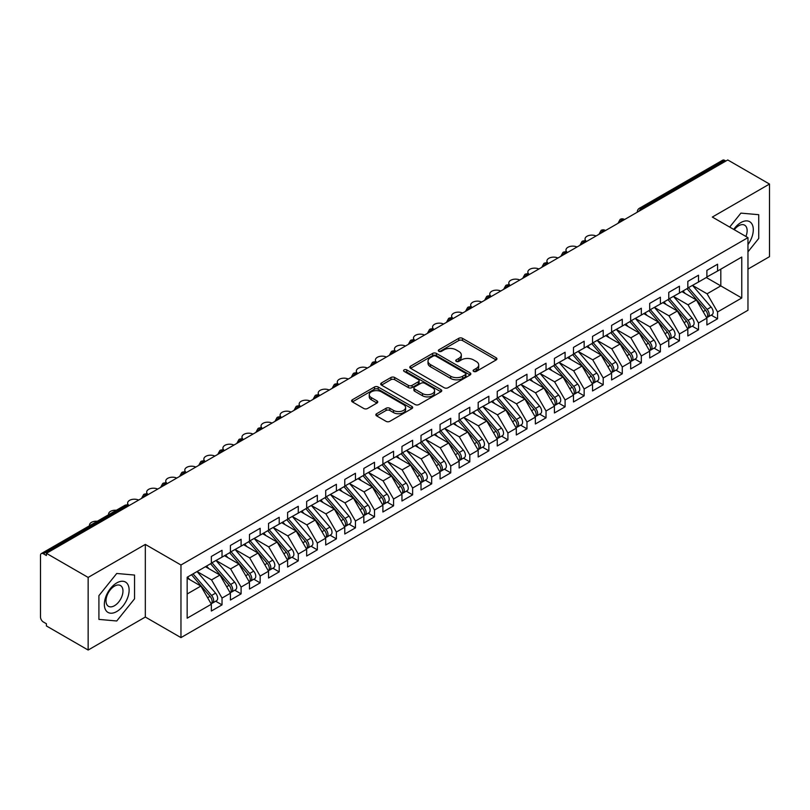 <?xml version="1.0" encoding="UTF-8"?>
<svg xmlns="http://www.w3.org/2000/svg" width="810" height="810" viewBox="0 0 810 810"><rect width="100%" height="100%" fill="white"/><g stroke="black" fill="none" stroke-linecap="round" stroke-linejoin="round"><path stroke-width="1.21" d="M473.668 371.415A1.853 1.073 0 0 0 476.28 371.415L496.166 359.944A2.643 1.529 0 0 0 496.935 358.86A2.643 1.529 0 0 0 496.166 357.777L462.49 338.337A2.643 1.529 0 0 0 458.743 338.337L438.868 349.819A1.853 1.073 0 0 0 438.332 350.568A1.853 1.073 0 0 0 438.868 351.327A1.853 1.073 0 0 0 441.49 351.327L444.062 349.839A8.464 4.89 0 0 1 456.03 349.839L458.835 351.459A8.464 4.89 0 0 1 461.315 354.922A8.464 4.89 0 0 1 458.835 358.374L456.263 359.863A1.853 1.073 0 0 0 455.726 360.612A1.853 1.073 0 0 0 456.263 361.371A1.853 1.073 0 0 0 458.885 361.371L461.457 359.883A8.464 4.89 0 0 1 473.435 359.883L476.24 361.503A8.464 4.89 0 0 1 478.72 364.966A8.464 4.89 0 0 1 476.24 368.418L473.668 369.907A1.853 1.073 0 0 0 473.121 370.656A1.853 1.073 0 0 0 473.668 371.415L473.668 369.907M376.62 413.728A2.643 1.529 0 0 0 375.85 414.811A2.643 1.529 0 0 0 376.62 415.884L386.066 421.342A2.643 1.529 0 0 0 389.812 421.342L411.885 408.594A2.643 1.529 0 0 0 412.654 407.521A2.643 1.529 0 0 0 411.885 406.438L378.209 386.998A2.643 1.529 0 0 0 374.473 386.998L352.391 399.745A2.643 1.529 0 0 0 351.621 400.818A2.643 1.529 0 0 0 352.391 401.902L363.801 408.493A2.643 1.529 0 0 0 367.548 408.493L376.994 403.036A2.643 1.529 0 0 0 377.774 401.952A2.643 1.529 0 0 0 376.994 400.879L371.334 397.609A7.077 4.09 0 0 1 369.259 394.723A7.077 4.09 0 0 1 373.633 390.947A7.077 4.09 0 0 1 381.348 391.827L403.512 404.625A7.077 4.09 0 0 1 405.587 407.521A7.077 4.09 0 0 1 401.213 411.288A7.077 4.09 0 0 1 393.508 410.407L389.812 408.27A2.643 1.529 0 0 0 386.066 408.27L376.62 413.728L376.62 415.884M747.964 269.102L769.5 256.669L769.5 184.052L727.765 159.955L46.413 553.331L46.413 555.528L43.355 553.767A4.04 2.339 -120 0 0 41.34 553.564A4.04 2.339 -120 0 0 40.5 555.417L40.5 617.038A4.04 2.339 -120 0 0 43.355 621.989L46.413 623.751L46.413 625.948L88.148 650.045L145.324 617.038L180.964 637.612L180.964 564.995L145.324 544.411L88.148 577.429L46.413 553.331M769.5 184.052L712.324 217.06L747.964 237.634L180.964 564.995M444.244 387.747A2.643 1.529 0 0 0 447.991 387.747L470.063 375.01A2.643 1.529 0 0 0 470.843 373.926A2.643 1.529 0 0 0 470.063 372.843L436.387 353.403A2.643 1.529 0 0 0 432.651 353.403L410.579 366.15A2.643 1.529 0 0 0 409.799 367.234A2.643 1.529 0 0 0 410.579 368.307L444.244 387.747M404.858 371.82A1.853 1.073 0 0 1 406.742 372.074L406.742 369.876L440.974 389.64A2.643 1.529 0 0 1 441.754 390.724A2.643 1.529 0 0 1 440.974 391.797L418.902 404.544A2.643 1.529 0 0 1 415.155 404.544L381.48 385.104L381.48 382.948A2.643 1.529 0 0 0 380.71 384.021A2.643 1.529 0 0 0 381.48 385.104M381.48 382.948L390.936 377.49A2.643 1.529 0 0 1 394.673 377.49L408.331 385.378A2.643 1.529 0 0 0 412.067 385.378L418.335 381.753A2.643 1.529 0 0 0 419.114 380.68A2.643 1.529 0 0 0 418.335 379.596L404.119 371.385A1.853 1.073 0 0 1 403.582 370.636A1.853 1.073 0 0 1 404.716 369.643A1.853 1.073 0 0 1 406.742 369.876M180.964 637.612L747.964 310.26L747.964 237.634M706.32 277.526L741.768 297.989L741.768 257.053L717.569 271.036L717.569 264.212L706.887 270.368L706.887 277.192L698.503 282.032L698.503 275.218L687.832 281.374L687.832 288.198L679.448 293.038L679.448 286.214L668.776 292.38L668.776 299.204L660.393 304.044L660.393 297.219L649.711 303.385L649.711 310.2L641.328 315.05L641.328 308.225L630.656 314.381L630.656 321.205L622.272 326.045L622.272 319.231L611.601 325.387L611.601 332.211L603.207 337.051L603.207 330.227L592.535 336.393L592.535 343.217L584.152 348.057L584.152 341.233L573.48 347.399L573.48 354.223L565.096 359.063L565.096 352.239L554.425 358.405L554.425 365.219L546.031 370.059L546.031 363.244L535.359 369.4L535.359 376.225L526.976 381.065L526.976 374.24L516.304 380.406L516.304 387.231L507.921 392.07L507.921 385.246L497.249 391.412L497.249 398.236L488.855 403.076L488.855 396.252L478.183 402.418L478.183 409.232L469.8 414.082L469.8 407.258L459.128 413.414L459.128 420.238L450.745 425.078L450.745 418.264L440.073 424.42L440.073 431.244L431.679 436.084L431.679 429.259L421.008 435.426L421.008 442.25L412.624 447.09L412.624 440.265L401.952 446.431L401.952 453.246L393.569 458.095L393.569 451.271L382.887 457.427L382.887 464.251L374.503 469.091L374.503 462.277L363.832 468.433L363.832 475.257L355.448 480.097L355.448 473.273L344.776 479.439L344.776 486.263L336.393 491.103L336.393 484.279L325.711 490.445L325.711 497.269L317.328 502.109L317.328 495.285L306.656 501.441L306.656 508.265L298.272 513.105L298.272 506.291L287.601 512.447L287.601 519.271L279.207 524.111L279.207 517.286L268.535 523.452L268.535 530.277L260.152 535.116L260.152 528.292L249.48 534.458L249.48 541.283L241.096 546.122L241.096 539.298L230.425 545.464L230.425 552.278L222.031 557.128L222.031 550.304L211.359 556.46L211.359 563.284L187.161 577.257L187.161 618.192L211.359 604.219L200.88 586.065L187.161 578.137M741.768 297.989L717.569 311.961L707.079 293.807L692.601 285.444M711.231 315.13L717.569 318.786L717.569 311.961M717.569 318.786L706.887 324.952L706.887 318.127L698.503 322.967L688.024 304.813L673.535 296.45L692.044 318.057L688.034 320.375A5.386 3.108 60 0 1 690.12 325.498A5.386 3.108 60 0 1 689.006 327.959A5.386 3.108 60 0 1 688.135 328.212M692.175 326.136L698.503 329.791L698.503 322.967M698.503 329.791L687.832 335.958L687.832 329.133L679.448 333.973L668.969 315.819L654.48 307.456L672.978 329.062L668.979 331.371A5.386 3.108 60 0 1 671.065 336.494A5.386 3.108 60 0 1 669.941 338.965A5.386 3.108 60 0 1 669.07 339.218M673.11 337.142L679.448 340.797L679.448 333.973M679.448 340.797L668.776 346.953L668.776 340.139L660.393 344.979L649.904 326.825L635.425 318.462M654.055 348.138L660.393 351.803L660.393 344.979M660.393 351.803L649.711 357.959L649.711 351.135L641.328 355.975L630.848 337.821L616.359 329.457L634.868 351.074L630.858 353.383A5.386 3.108 60 0 1 632.944 358.506A5.386 3.108 60 0 1 631.83 360.976A5.386 3.108 60 0 1 630.96 361.219M634.999 359.144L641.328 362.799L641.328 355.975M641.328 362.799L630.656 368.965L630.656 362.141L622.272 366.981L611.793 348.826L597.304 340.463M615.934 370.15L622.272 373.805L622.272 366.981M622.272 373.805L611.601 379.971L611.601 373.147L603.207 377.986L592.728 359.832L578.249 351.469L596.747 373.076L592.748 375.384A5.386 3.108 60 0 1 594.823 380.518A5.386 3.108 60 0 1 593.71 382.978A5.386 3.108 60 0 1 592.839 383.231M596.879 381.156L603.207 384.811L603.207 377.986M603.207 384.811L592.535 390.967L592.535 384.153L584.152 388.992L573.672 370.838L559.183 362.475M577.813 392.151L584.152 395.817L584.152 388.992M584.152 395.817L573.48 401.973L573.48 395.148L565.096 399.998L554.607 381.834L540.128 373.471M558.758 403.157L565.096 406.812L565.096 399.998M565.096 406.812L554.425 412.978L554.425 406.154L546.031 410.994L535.552 392.84L521.073 384.477M539.703 414.163L546.031 417.818L546.031 410.994M546.031 417.818L535.359 423.984L535.359 417.16L526.976 422L516.496 403.846L502.008 395.483L520.516 417.089L516.507 419.408A5.386 3.108 60 0 1 518.592 424.531A5.386 3.108 60 0 1 517.479 426.992A5.386 3.108 60 0 1 516.598 427.245M520.638 425.169L526.976 428.824L526.976 422M526.976 428.824L516.304 434.98L516.304 428.166L507.921 433.006L497.431 414.852L482.952 406.488M501.582 436.165L507.921 439.83L507.921 433.006M507.921 439.83L497.249 445.986L497.249 439.162L488.855 444.012L478.376 425.847L463.887 417.484L482.395 439.101L478.396 441.409A5.386 3.108 60 0 1 480.472 446.533A5.386 3.108 60 0 1 479.358 449.003A5.386 3.108 60 0 1 478.487 449.246M482.527 447.171L488.855 450.826L488.855 444.012M488.855 450.826L478.183 456.992L478.183 450.168L469.8 455.007L459.321 436.853L444.832 428.49M463.462 458.176L469.8 461.832L469.8 455.007M469.8 461.832L459.128 467.998L459.128 461.173L450.745 466.013L440.255 447.859L425.776 439.496M444.406 469.182L450.745 472.837L450.745 466.013M450.745 472.837L440.073 479.004L440.073 472.179L431.679 477.019L421.2 458.865L406.711 450.502M425.351 480.188L431.679 483.843L431.679 477.019M431.679 483.843L421.008 489.999L421.008 483.185L412.624 488.025L402.145 469.871L387.656 461.508L406.154 483.114L402.155 485.423A5.386 3.108 60 0 1 404.241 490.546A5.386 3.108 60 0 1 403.117 493.017A5.386 3.108 60 0 1 402.246 493.27M406.286 491.184L412.624 494.839L412.624 488.025M412.624 494.839L401.952 501.005L401.952 494.181L393.569 499.021L383.079 480.867L368.601 472.503M387.231 502.19L393.569 505.845L393.569 499.021M393.569 505.845L382.887 512.011L382.887 505.187L374.503 510.027L364.024 491.873L349.535 483.509L368.044 505.116L364.034 507.435A5.386 3.108 60 0 1 366.12 512.558A5.386 3.108 60 0 1 365.006 515.018A5.386 3.108 60 0 1 364.135 515.271M368.175 513.196L374.503 516.851L374.503 510.027M374.503 516.851L363.832 523.017L363.832 516.193L355.448 521.033L344.969 502.878L330.48 494.515L348.978 516.122L344.979 518.43A5.386 3.108 60 0 1 347.065 523.554A5.386 3.108 60 0 1 345.941 526.024A5.386 3.108 60 0 1 345.07 526.277M349.11 524.202L355.448 527.857L355.448 521.033M355.448 527.857L344.776 534.013L344.776 527.199L336.393 532.038L325.904 513.884L311.425 505.521M330.055 535.197L336.393 538.863L336.393 532.038M336.393 538.863L325.711 545.019L325.711 538.194L317.328 543.044L306.848 524.88L292.359 516.517L310.868 538.134L306.858 540.442A5.386 3.108 60 0 1 308.944 545.565A5.386 3.108 60 0 1 307.83 548.036A5.386 3.108 60 0 1 306.96 548.279M311 546.203L317.328 549.858L317.328 543.044M317.328 549.858L306.656 556.024L306.656 549.2L298.272 554.04L287.793 535.886L273.304 527.523M291.934 557.209L298.272 560.864L298.272 554.04M298.272 560.864L287.601 567.03L287.601 560.206L279.207 565.046L268.728 546.892L254.249 538.529L272.747 560.135L268.748 562.454A5.386 3.108 60 0 1 270.824 567.577A5.386 3.108 60 0 1 269.71 570.038A5.386 3.108 60 0 1 268.839 570.291M272.879 568.215L279.207 571.87L279.207 565.046M279.207 571.87L268.535 578.026L268.535 571.212L260.152 576.052L249.672 557.898L235.183 549.534M253.814 579.211L260.152 582.876L260.152 576.052M260.152 582.876L249.48 589.032L249.48 582.208L241.096 587.058L230.607 568.893L216.128 560.53M234.758 590.217L241.096 593.872L241.096 587.058M241.096 593.872L230.425 600.038L230.425 593.214L222.031 598.053L211.552 579.899L197.063 571.536M215.703 601.222L222.031 604.878L222.031 598.053M222.031 604.878L211.359 611.044L211.359 604.219M211.359 563.061L222.031 557.128M187.161 593.983L200.88 586.065M230.425 552.066L241.096 546.122M211.552 579.899L219.935 575.059L205.456 566.696M230.425 593.214L219.935 575.059M249.48 541.06L260.152 535.116M230.607 568.893L239.001 564.054L224.512 555.69M249.48 582.208L239.001 564.054M268.535 530.054L279.207 524.111M249.672 557.898L258.056 553.048L243.567 544.684M268.535 571.212L258.056 553.048M287.601 519.048L298.272 513.105M268.728 546.892L277.111 542.052L262.632 533.689M287.601 560.206L277.111 542.052M306.656 508.052L317.328 502.109M287.793 535.886L296.176 531.046L281.688 522.683M306.656 549.2L296.176 531.046M325.711 497.046L336.393 491.103M306.848 524.88L315.232 520.04L300.743 511.677M325.711 538.194L315.232 520.04M344.776 486.041L355.448 480.097M325.904 513.884L334.287 509.034L319.808 500.671M344.776 527.199L334.287 509.034M363.832 475.035L374.503 469.091M344.969 502.878L353.352 498.039L338.863 489.675M363.832 516.193L353.352 498.039M382.887 464.029L393.569 458.095M364.024 491.873L372.408 487.033L357.929 478.669M382.887 505.187L372.408 487.033M401.952 453.033L412.624 447.09M383.079 480.867L391.473 476.027L376.984 467.664M401.952 494.181L391.473 476.027M421.008 442.027L431.679 436.084M402.145 469.871L410.528 465.021L396.039 456.658M421.008 483.185L410.528 465.021M440.073 431.021L450.745 425.078M421.2 458.865L429.583 454.025L415.105 445.662M440.073 472.179L429.583 454.025M459.128 420.015L469.8 414.082M440.255 447.859L448.649 443.019L434.16 434.656M459.128 461.173L448.649 443.019M478.183 409.02L488.855 403.076M459.321 436.853L467.704 432.013L453.215 423.65M478.183 450.168L467.704 432.013M497.249 398.014L507.921 392.07M478.376 425.847L486.759 421.008L472.281 412.644M497.249 439.162L486.759 421.008M516.304 387.008L526.976 381.065M497.431 414.852L505.825 410.002L491.336 401.649M516.304 428.166L505.825 410.002M535.359 376.002L546.031 370.059M516.496 403.846L524.88 399.006L510.391 390.643M535.359 417.16L524.88 399.006M554.425 365.006L565.096 359.063M535.552 392.84L543.935 388L529.456 379.637M554.425 406.154L543.935 388M573.48 354L584.152 348.057M554.607 381.834L563.001 376.994L548.512 368.631M573.48 395.148L563.001 376.994M592.535 342.994L603.207 337.051M573.672 370.838L582.056 365.988L567.567 357.625M592.535 384.153L582.056 365.988M611.601 331.989L622.272 326.045M592.728 359.832L601.111 354.993L586.632 346.629M611.601 373.147L601.111 354.993M630.656 320.993L641.328 315.05M611.793 348.826L620.176 343.987L605.688 335.623M630.656 362.141L620.176 343.987M649.711 309.987L660.393 304.044M630.848 337.821L639.232 332.981L624.743 324.618M649.711 351.135L639.232 332.981M668.776 298.981L679.448 293.038M649.904 326.825L658.287 321.975L643.808 313.612M668.776 340.139L658.287 321.975M687.832 287.975L698.503 282.032M668.969 315.819L677.352 310.979L662.863 302.616M687.832 329.133L677.352 310.979M725.851 161.048L724.707 160.39L641.378 208.504L642.522 209.162M639.09 211.147A4.04 2.339 120 0 1 641.378 208.504A4.04 2.339 60 0 0 639.353 208.302L722.692 160.188A4.04 2.339 60 0 1 724.707 160.39M706.887 276.969L717.569 271.036M707.079 293.807L720.809 285.889L720.809 269.163L741.768 257.053M688.024 304.813L696.408 299.973L681.929 291.61M706.887 318.127L696.408 299.973M88.148 577.429L88.148 650.045M740.907 213.111L729.678 227.083L740.907 213.111L758.727 214.701L740.907 213.111M758.727 238.454L758.727 214.701L758.727 238.454L747.964 251.849L758.727 238.454M145.324 617.038L145.324 544.411M134.551 598.823L134.551 575.059L116.731 573.47L98.911 595.644L98.911 619.397L116.731 620.986L134.551 598.823L116.731 620.986L98.911 619.397L98.911 595.644L116.731 573.47L134.551 575.059L134.551 598.823M623.366 220.219L622.222 219.561A4.04 2.339 -120 0 0 620.197 219.358A4.04 2.339 -120 0 0 620.156 219.388L618.273 222.811A4.04 2.339 0 0 0 618.313 223.135M604.311 231.225L603.167 230.566A4.04 2.339 -120 0 0 601.141 230.364A4.04 2.339 -120 0 0 601.091 230.394L599.218 233.806A4.04 2.339 0 0 0 599.258 234.141M585.245 242.231L584.101 241.572A4.04 2.339 -120 0 0 582.086 241.37A4.04 2.339 -120 0 0 582.036 241.4L580.152 244.812A4.04 2.339 0 0 0 580.193 245.147M566.19 253.236L565.046 252.578A4.04 2.339 -120 0 0 563.021 252.376A4.04 2.339 -120 0 0 562.98 252.406L561.097 255.818A4.04 2.339 0 0 0 561.138 256.152M547.135 264.232L545.991 263.574A4.04 2.339 -120 0 0 543.966 263.382A4.04 2.339 -120 0 0 543.915 263.402L542.042 266.824A4.04 2.339 0 0 0 542.082 267.158M528.069 275.238L526.925 274.58A4.04 2.339 -120 0 0 524.91 274.377A4.04 2.339 -120 0 0 524.86 274.408L522.976 277.83A4.04 2.339 0 0 0 523.017 278.154M509.014 286.244L507.87 285.586A4.04 2.339 -120 0 0 505.845 285.383A4.04 2.339 -120 0 0 505.804 285.414L503.921 288.826A4.04 2.339 0 0 0 503.962 289.16M489.959 297.25L488.815 296.592A4.04 2.339 -120 0 0 486.79 296.389A4.04 2.339 -120 0 0 486.739 296.419L484.866 299.832A4.04 2.339 0 0 0 484.906 300.166M470.893 308.256L469.749 307.587A4.04 2.339 -120 0 0 467.734 307.395A4.04 2.339 -120 0 0 467.684 307.415L465.801 310.837A4.04 2.339 0 0 0 465.841 311.172M451.838 319.251L450.694 318.593A4.04 2.339 -120 0 0 448.669 318.391A4.04 2.339 -120 0 0 448.629 318.421L446.745 321.843A4.04 2.339 0 0 0 446.786 322.167L446.745 321.843M432.783 330.257L431.639 329.599A4.04 2.339 -120 0 0 429.614 329.397A4.04 2.339 -120 0 0 429.563 329.427L427.69 332.839A4.04 2.339 0 0 0 427.731 333.173M413.718 341.263L412.574 340.605A4.04 2.339 -120 0 0 410.559 340.402A4.04 2.339 -120 0 0 410.508 340.433L408.625 343.845A4.04 2.339 0 0 0 408.665 344.179L408.625 343.845M394.662 352.269L393.518 351.601A4.04 2.339 -120 0 0 391.493 351.408A4.04 2.339 -120 0 0 391.453 351.429L389.569 354.851A4.04 2.339 0 0 0 389.61 355.185M375.597 363.265L374.463 362.607A4.04 2.339 -120 0 0 372.438 362.404A4.04 2.339 -120 0 0 372.387 362.434L370.504 365.857A4.04 2.339 0 0 0 370.555 366.181M356.542 374.271L355.398 373.613A4.04 2.339 -120 0 0 353.383 373.41A4.04 2.339 -120 0 0 353.332 373.44L351.449 376.852A4.04 2.339 0 0 0 351.489 377.187M337.486 385.276L336.342 384.618A4.04 2.339 -120 0 0 334.317 384.416A4.04 2.339 -120 0 0 334.277 384.446L332.394 387.858A4.04 2.339 0 0 0 332.434 388.192M318.421 396.282L317.277 395.614A4.04 2.339 -120 0 0 315.262 395.422A4.04 2.339 -120 0 0 315.212 395.452L313.328 398.864A4.04 2.339 0 0 0 313.369 399.198M299.366 407.278L298.222 406.62A4.04 2.339 -120 0 0 296.197 406.417A4.04 2.339 -120 0 0 296.156 406.448L294.273 409.87A4.04 2.339 0 0 0 294.313 410.204M280.311 418.284L279.167 417.626A4.04 2.339 -120 0 0 277.142 417.423A4.04 2.339 -120 0 0 277.091 417.454L275.218 420.876A4.04 2.339 0 0 0 275.258 421.2M261.245 429.29L260.101 428.632A4.04 2.339 -120 0 0 258.086 428.429A4.04 2.339 -120 0 0 258.036 428.46L256.152 431.872A4.04 2.339 0 0 0 256.193 432.206M242.19 440.296L241.046 439.638A4.04 2.339 -120 0 0 239.021 439.435A4.04 2.339 -120 0 0 238.98 439.466L237.097 442.878A4.04 2.339 0 0 0 237.138 443.212M223.135 451.302L221.991 450.633A4.04 2.339 -120 0 0 219.966 450.441A4.04 2.339 -120 0 0 219.915 450.461L218.042 453.883A4.04 2.339 0 0 0 218.082 454.218M204.069 462.297L202.925 461.639A4.04 2.339 -120 0 0 200.91 461.437A4.04 2.339 -120 0 0 200.86 461.467L198.977 464.889A4.04 2.339 0 0 0 199.017 465.213M185.014 473.303L183.87 472.645A4.04 2.339 -120 0 0 181.845 472.443A4.04 2.339 -120 0 0 181.804 472.473L179.921 475.885A4.04 2.339 0 0 0 179.962 476.219M165.959 484.309L164.815 483.651A4.04 2.339 -120 0 0 162.79 483.449A4.04 2.339 -120 0 0 162.739 483.479L160.866 486.891A4.04 2.339 0 0 0 160.906 487.225M146.894 495.315L145.749 494.647A4.04 2.339 -120 0 0 143.734 494.454A4.04 2.339 -120 0 0 143.684 494.475L141.801 497.897A4.04 2.339 0 0 0 141.841 498.231M474.407 371.679L476.24 370.615A8.464 4.89 0 0 0 478.72 367.163L478.72 364.966M461.315 354.922L461.315 357.119A8.464 4.89 0 0 1 458.835 360.572L457.012 361.635M496.125 359.964L462.49 340.544A2.643 1.529 0 0 0 458.743 340.544L439.607 351.591M470.063 372.843L470.063 375.01L436.387 355.61A2.643 1.529 0 0 0 432.651 355.61L410.609 368.327M465.385 374.686A1.853 1.073 0 0 0 465.932 373.926A1.853 1.073 0 0 0 465.385 373.167L435.831 356.106A1.853 1.073 0 0 0 433.208 356.106L430.495 357.676A8.464 4.89 0 0 0 428.014 361.128A8.464 4.89 0 0 0 430.495 364.581L450.704 376.245A8.464 4.89 0 0 0 462.672 376.245L465.385 374.686L465.385 376.883A1.853 1.073 0 0 0 465.932 376.123L465.932 373.926M428.014 361.128L428.014 363.325A8.464 4.89 0 0 0 430.495 366.788L430.495 364.581M465.385 376.883L462.672 378.452A8.464 4.89 0 0 1 450.704 378.452L430.495 366.788M381.52 385.125L390.936 379.688L390.936 377.49M419.114 380.68L419.114 382.877A2.643 1.529 0 0 1 418.335 383.96L412.067 387.575A2.643 1.529 0 0 1 408.331 387.575L394.673 379.688A2.643 1.529 0 0 0 390.936 379.688M406.742 372.074L440.944 391.817M422.496 393.559A7.077 4.09 0 0 0 430.211 394.44A7.077 4.09 0 0 0 434.585 390.663A7.077 4.09 0 0 0 432.51 387.777L424.703 383.272A2.643 1.529 0 0 0 420.957 383.272L414.69 386.886A2.643 1.529 0 0 0 413.91 387.97A2.643 1.529 0 0 0 414.69 389.043L422.496 393.559L422.496 395.756A7.077 4.09 0 0 0 430.211 396.647A7.077 4.09 0 0 0 434.585 392.87L434.585 390.663M413.91 387.97L413.91 390.167A2.643 1.529 0 0 0 414.69 391.25L414.69 389.043M422.496 395.756L414.69 391.25M405.587 407.521L405.587 409.718A7.077 4.09 0 0 1 401.213 413.495A7.077 4.09 0 0 1 393.508 412.604L389.812 410.478A2.643 1.529 0 0 0 386.066 410.478L376.66 415.905M369.259 394.723L369.259 396.92A7.077 4.09 0 0 0 371.334 399.806L371.334 397.609M376.964 403.056L371.334 399.806M411.844 408.615L378.209 389.195A2.643 1.529 0 0 0 374.473 389.195L352.431 401.922M688.571 287.773L707.1 309.369A5.386 3.108 60 0 1 709.175 314.493A5.386 3.108 60 0 1 708.062 316.963L712.061 314.644A5.386 3.108 -120 0 0 713.185 312.184A5.386 3.108 -120 0 0 711.099 307.061L692.57 285.464M708.062 316.963A5.386 3.108 60 0 1 707.191 317.206M687.042 288.654L705.571 310.25A5.386 3.108 60 0 1 707.656 315.373A5.386 3.108 60 0 1 706.674 317.753M596.038 236.004A6.743 3.888 0 0 0 588.89 235.497A6.743 3.888 0 0 0 585.043 239.011A6.743 3.888 0 0 0 586.562 241.471M685.24 293.524L683.043 290.962M689.006 327.959L693.006 325.65A5.386 3.108 -120 0 0 694.119 323.18A5.386 3.108 -120 0 0 692.044 318.057M667.987 299.659L686.515 321.256A5.386 3.108 60 0 1 688.591 326.379A5.386 3.108 60 0 1 687.619 328.759M576.983 246.999A6.743 3.888 0 0 0 569.835 246.503A6.743 3.888 0 0 0 565.977 250.017A6.743 3.888 0 0 0 567.496 252.477M666.184 304.53L663.987 301.968M669.516 298.779L688.034 320.375M669.941 338.965L673.95 336.656A5.386 3.108 -120 0 0 675.064 334.186A5.386 3.108 -120 0 0 672.978 329.062M648.931 310.655L667.46 332.252A5.386 3.108 60 0 1 669.536 337.375A5.386 3.108 60 0 1 668.554 339.755M557.918 258.005A6.743 3.888 0 0 0 550.77 257.509A6.743 3.888 0 0 0 546.922 261.022A6.743 3.888 0 0 0 548.441 263.483M647.119 315.525L644.922 312.974M650.45 309.774L668.979 331.371M631.395 320.78L649.924 342.377A5.386 3.108 60 0 1 651.999 347.5A5.386 3.108 60 0 1 650.886 349.971L654.885 347.662A5.386 3.108 -120 0 0 656.009 345.192A5.386 3.108 -120 0 0 653.923 340.068L635.394 318.472M650.886 349.971A5.386 3.108 60 0 1 650.015 350.224M629.866 321.661L648.395 343.258A5.386 3.108 60 0 1 650.481 348.381A5.386 3.108 60 0 1 649.499 350.76M538.863 269.011A6.743 3.888 0 0 0 531.714 268.505A6.743 3.888 0 0 0 527.857 272.018A6.743 3.888 0 0 0 529.386 274.489M628.064 326.531L625.867 323.97M631.83 360.976L635.83 358.658A5.386 3.108 -120 0 0 636.943 356.197A5.386 3.108 -120 0 0 634.868 351.074M610.811 332.667L629.34 354.264A5.386 3.108 60 0 1 631.415 359.387A5.386 3.108 60 0 1 630.443 361.766M519.807 280.017A6.743 3.888 0 0 0 512.649 279.511A6.743 3.888 0 0 0 508.801 283.024A6.743 3.888 0 0 0 510.32 285.484M609.009 337.537L606.812 334.975M612.34 331.786L630.858 353.383M747.964 244.559A17.516 10.115 120 0 0 752.733 225.777A17.516 10.115 120 0 0 740.907 222.558A17.516 10.115 120 0 0 733.698 229.402M745.909 236.449A11.998 6.925 120 0 0 744.653 225.18A11.998 6.925 120 0 0 738.659 225.767A11.998 6.925 120 0 0 734.265 229.726M116.731 611.54A17.516 10.115 120 0 0 129.124 590.075A17.516 10.115 120 0 0 116.731 582.927A17.516 10.115 120 0 0 104.348 604.381A17.516 10.115 120 0 0 116.731 611.54M114.483 605.718A11.998 6.925 120 0 0 122.32 595.158A11.998 6.925 120 0 0 120.477 585.539A11.998 6.925 120 0 0 114.483 586.136A11.998 6.925 120 0 0 106.647 596.707A11.998 6.925 120 0 0 108.479 606.315A11.998 6.925 120 0 0 114.483 605.718M593.274 342.792L611.803 364.389A5.386 3.108 60 0 1 613.889 369.512A5.386 3.108 60 0 1 612.765 371.972L616.774 369.664A5.386 3.108 -120 0 0 617.888 367.203A5.386 3.108 -120 0 0 615.803 362.08L597.284 340.473M612.765 371.972A5.386 3.108 60 0 1 611.894 372.225M591.756 343.673L610.274 365.269A5.386 3.108 60 0 1 612.36 370.393A5.386 3.108 60 0 1 611.378 372.772M500.742 291.013A6.743 3.888 0 0 0 493.594 290.517A6.743 3.888 0 0 0 489.746 294.03A6.743 3.888 0 0 0 491.265 296.49M589.943 348.543L587.746 345.981M593.71 382.978L597.709 380.67A5.386 3.108 -120 0 0 598.833 378.199A5.386 3.108 -120 0 0 596.747 373.076M572.69 354.669L591.219 376.265A5.386 3.108 60 0 1 593.305 381.388A5.386 3.108 60 0 1 592.323 383.778M481.687 302.019A6.743 3.888 0 0 0 474.538 301.522A6.743 3.888 0 0 0 470.681 305.036A6.743 3.888 0 0 0 472.21 307.496M570.888 359.549L568.691 356.987M574.219 353.788L592.748 375.384M555.164 364.794L573.683 386.39A5.386 3.108 60 0 1 575.768 391.513A5.386 3.108 60 0 1 574.654 393.984L578.654 391.675A5.386 3.108 -120 0 0 579.768 389.205A5.386 3.108 -120 0 0 577.692 384.082L559.163 362.485M574.654 393.984A5.386 3.108 60 0 1 573.774 394.237M553.635 365.675L572.164 387.271A5.386 3.108 60 0 1 574.239 392.394A5.386 3.108 60 0 1 573.267 394.774M462.632 313.024A6.743 3.888 0 0 0 455.473 312.518A6.743 3.888 0 0 0 451.626 316.042A6.743 3.888 0 0 0 453.144 318.502M551.833 370.545L549.636 367.983M536.098 375.8L554.627 397.396A5.386 3.108 60 0 1 556.713 402.519A5.386 3.108 60 0 1 555.589 404.99L559.599 402.681A5.386 3.108 -120 0 0 560.712 400.211A5.386 3.108 -120 0 0 558.627 395.088L540.098 373.491M555.589 404.99A5.386 3.108 60 0 1 554.718 405.233M534.58 376.68L553.098 398.277A5.386 3.108 60 0 1 555.184 403.4A5.386 3.108 60 0 1 554.202 405.78M443.566 324.03A6.743 3.888 0 0 0 436.418 323.524A6.743 3.888 0 0 0 432.57 327.037A6.743 3.888 0 0 0 434.089 329.498M532.767 381.55L530.57 378.989M517.043 386.805L535.572 408.402A5.386 3.108 60 0 1 537.648 413.525A5.386 3.108 60 0 1 536.534 415.996L540.533 413.677A5.386 3.108 -120 0 0 541.647 411.217A5.386 3.108 -120 0 0 539.571 406.093L521.043 384.497M536.534 415.996A5.386 3.108 60 0 1 535.663 416.239M515.514 387.686L534.043 409.283A5.386 3.108 60 0 1 536.129 414.406A5.386 3.108 60 0 1 535.147 416.785M424.511 335.036A6.743 3.888 0 0 0 417.363 334.53A6.743 3.888 0 0 0 413.505 338.043A6.743 3.888 0 0 0 415.034 340.504M513.712 392.556L511.515 389.995M517.479 426.992L521.478 424.683A5.386 3.108 -120 0 0 522.592 422.212A5.386 3.108 -120 0 0 520.516 417.089M496.459 398.682L514.988 420.289A5.386 3.108 60 0 1 517.063 425.412A5.386 3.108 60 0 1 516.091 427.791M405.456 346.032A6.743 3.888 0 0 0 398.297 345.536A6.743 3.888 0 0 0 394.45 349.049A6.743 3.888 0 0 0 395.968 351.51M494.657 403.562L492.46 401.001M497.978 397.811L516.507 419.408M478.923 408.807L497.451 430.404A5.386 3.108 60 0 1 499.527 435.527A5.386 3.108 60 0 1 498.413 437.997L502.413 435.689A5.386 3.108 -120 0 0 503.536 433.218A5.386 3.108 -120 0 0 501.451 428.095L482.922 406.498M498.413 437.997A5.386 3.108 60 0 1 497.542 438.25M477.404 409.688L495.923 431.284A5.386 3.108 60 0 1 498.008 436.408A5.386 3.108 60 0 1 497.026 438.787M386.39 357.038A6.743 3.888 0 0 0 379.242 356.532A6.743 3.888 0 0 0 375.394 360.055A6.743 3.888 0 0 0 376.913 362.516M475.591 414.558L473.394 411.996M479.358 449.003L483.357 446.695A5.386 3.108 -120 0 0 484.471 444.224A5.386 3.108 -120 0 0 482.395 439.101M458.339 420.694L476.867 442.29A5.386 3.108 60 0 1 478.953 447.414A5.386 3.108 60 0 1 477.971 449.793M367.335 368.044A6.743 3.888 0 0 0 360.187 367.537A6.743 3.888 0 0 0 356.329 371.051A6.743 3.888 0 0 0 357.848 373.511M456.536 425.564L454.339 423.002M459.867 419.813L478.396 441.409M440.802 430.819L459.331 452.415A5.386 3.108 60 0 1 461.416 457.539A5.386 3.108 60 0 1 460.293 460.009L464.302 457.69A5.386 3.108 -120 0 0 465.416 455.23A5.386 3.108 -120 0 0 463.34 450.107L444.811 428.51M460.293 460.009A5.386 3.108 60 0 1 459.422 460.252M439.283 431.7L457.812 453.296A5.386 3.108 60 0 1 459.888 458.419A5.386 3.108 60 0 1 458.905 460.799M348.28 379.05A6.743 3.888 0 0 0 341.121 378.543A6.743 3.888 0 0 0 337.274 382.057A6.743 3.888 0 0 0 338.793 384.517M437.471 436.57L435.284 434.008M421.747 441.825L440.275 463.421A5.386 3.108 60 0 1 442.351 468.544A5.386 3.108 60 0 1 441.237 471.005L445.237 468.696A5.386 3.108 -120 0 0 446.361 466.226A5.386 3.108 -120 0 0 444.275 461.103L425.746 439.506M441.237 471.005A5.386 3.108 60 0 1 440.367 471.258M420.218 442.705L438.747 464.302A5.386 3.108 60 0 1 440.832 469.425A5.386 3.108 60 0 1 439.85 471.805M329.214 390.045A6.743 3.888 0 0 0 322.066 389.549A6.743 3.888 0 0 0 318.219 393.063A6.743 3.888 0 0 0 319.737 395.523M418.416 447.576L416.218 445.014M402.692 452.82L421.22 474.417A5.386 3.108 60 0 1 423.296 479.54A5.386 3.108 60 0 1 422.182 482.011L426.181 479.702A5.386 3.108 -120 0 0 427.295 477.232A5.386 3.108 -120 0 0 425.22 472.108L406.691 450.512M422.182 482.011A5.386 3.108 60 0 1 421.311 482.264M401.163 453.701L419.691 475.298A5.386 3.108 60 0 1 421.767 480.421A5.386 3.108 60 0 1 420.795 482.8M310.159 401.051A6.743 3.888 0 0 0 303.011 400.545A6.743 3.888 0 0 0 299.153 404.068A6.743 3.888 0 0 0 300.672 406.529M399.36 458.571L397.163 456.02M403.117 493.017L407.126 490.708A5.386 3.108 -120 0 0 408.24 488.238A5.386 3.108 -120 0 0 406.154 483.114M382.107 464.707L400.636 486.304A5.386 3.108 60 0 1 402.712 491.427A5.386 3.108 60 0 1 401.73 493.806M291.104 412.057A6.743 3.888 0 0 0 283.945 411.551A6.743 3.888 0 0 0 280.098 415.064A6.743 3.888 0 0 0 281.617 417.535M380.295 469.577L378.098 467.016M383.626 463.826L402.155 485.423M364.571 474.832L383.1 496.429A5.386 3.108 60 0 1 385.175 501.552A5.386 3.108 60 0 1 384.061 504.022L388.061 501.704A5.386 3.108 -120 0 0 389.185 499.243A5.386 3.108 -120 0 0 387.099 494.12L368.57 472.524M384.061 504.022A5.386 3.108 60 0 1 383.191 504.265M363.042 475.713L381.571 497.31A5.386 3.108 60 0 1 383.656 502.433A5.386 3.108 60 0 1 382.674 504.812M272.038 423.063A6.743 3.888 0 0 0 264.89 422.557A6.743 3.888 0 0 0 261.043 426.07A6.743 3.888 0 0 0 262.561 428.531M361.24 480.583L359.043 478.022M365.006 515.018L369.006 512.71A5.386 3.108 -120 0 0 370.119 510.239A5.386 3.108 -120 0 0 368.044 505.116M343.987 486.719L362.516 508.315A5.386 3.108 60 0 1 364.591 513.439A5.386 3.108 60 0 1 363.619 515.818M252.983 434.059A6.743 3.888 0 0 0 245.835 433.563A6.743 3.888 0 0 0 241.977 437.076A6.743 3.888 0 0 0 243.496 439.536M342.184 491.589L339.987 489.027M345.516 485.838L364.034 507.435M345.941 526.024L349.95 523.716A5.386 3.108 -120 0 0 351.064 521.245A5.386 3.108 -120 0 0 348.978 516.122M324.932 497.715L343.46 519.311A5.386 3.108 60 0 1 345.536 524.434A5.386 3.108 60 0 1 344.554 526.814M233.918 445.065A6.743 3.888 0 0 0 226.77 444.568A6.743 3.888 0 0 0 222.922 448.082A6.743 3.888 0 0 0 224.441 450.542M323.119 502.585L320.922 500.033M326.45 496.834L344.979 518.43M307.395 507.84L325.924 529.436A5.386 3.108 60 0 1 327.999 534.559A5.386 3.108 60 0 1 326.886 537.03L330.885 534.721A5.386 3.108 -120 0 0 332.009 532.251A5.386 3.108 -120 0 0 329.923 527.128L311.394 505.531M326.886 537.03A5.386 3.108 60 0 1 326.015 537.283M305.866 508.72L324.395 530.317A5.386 3.108 60 0 1 326.481 535.44A5.386 3.108 60 0 1 325.498 537.82M214.863 456.07A6.743 3.888 0 0 0 207.714 455.564A6.743 3.888 0 0 0 203.857 459.078A6.743 3.888 0 0 0 205.386 461.548M304.064 513.591L301.867 511.029M307.83 548.036L311.83 545.727A5.386 3.108 -120 0 0 312.943 543.257A5.386 3.108 -120 0 0 310.868 538.134M286.811 519.726L305.34 541.323A5.386 3.108 60 0 1 307.415 546.446A5.386 3.108 60 0 1 306.443 548.826M195.807 467.076A6.743 3.888 0 0 0 188.649 466.57A6.743 3.888 0 0 0 184.802 470.083A6.743 3.888 0 0 0 186.32 472.544M285.009 524.596L282.811 522.035M288.34 518.846L306.858 540.442M269.274 529.851L287.803 551.448A5.386 3.108 60 0 1 289.889 556.571A5.386 3.108 60 0 1 288.765 559.032L292.774 556.723A5.386 3.108 -120 0 0 293.888 554.263A5.386 3.108 -120 0 0 291.802 549.139L273.284 527.543M288.765 559.032A5.386 3.108 60 0 1 287.894 559.285M267.756 530.732L286.274 552.329A5.386 3.108 60 0 1 288.36 557.452A5.386 3.108 60 0 1 287.378 559.831M176.742 478.072A6.743 3.888 0 0 0 169.594 477.576A6.743 3.888 0 0 0 165.746 481.089A6.743 3.888 0 0 0 167.265 483.55M265.943 535.602L263.746 533.041M269.71 570.038L273.709 567.729A5.386 3.108 -120 0 0 274.833 565.258A5.386 3.108 -120 0 0 272.747 560.135M248.69 541.728L267.219 563.325A5.386 3.108 60 0 1 269.305 568.448A5.386 3.108 60 0 1 268.323 570.837M157.687 489.078A6.743 3.888 0 0 0 150.538 488.582A6.743 3.888 0 0 0 146.681 492.095A6.743 3.888 0 0 0 148.21 494.556M246.888 546.608L244.691 544.047M250.219 540.857L268.748 562.454M231.164 551.853L249.682 573.45A5.386 3.108 60 0 1 251.768 578.573A5.386 3.108 60 0 1 250.654 581.043L254.654 578.735A5.386 3.108 -120 0 0 255.768 576.264A5.386 3.108 -120 0 0 253.692 571.141L235.163 549.544M250.654 581.043A5.386 3.108 60 0 1 249.774 581.296M229.635 552.734L248.164 574.331A5.386 3.108 60 0 1 250.239 579.454A5.386 3.108 60 0 1 249.267 581.833M138.631 500.084A6.743 3.888 0 0 0 131.473 499.578A6.743 3.888 0 0 0 127.626 503.101A6.743 3.888 0 0 0 129.144 505.561M227.833 557.604L225.636 555.042M212.098 562.859L230.627 584.456A5.386 3.108 60 0 1 232.713 589.579A5.386 3.108 60 0 1 231.589 592.049L235.599 589.741A5.386 3.108 -120 0 0 236.712 587.27A5.386 3.108 -120 0 0 234.627 582.147L216.098 560.55M231.589 592.049A5.386 3.108 60 0 1 230.718 592.292M210.58 563.74L229.098 585.336A5.386 3.108 60 0 1 231.184 590.46A5.386 3.108 60 0 1 230.202 592.839M116.356 510.259A6.743 3.888 0 0 0 108.57 514.097A6.743 3.888 0 0 0 108.651 514.704M208.767 568.61L206.57 566.048M193.043 573.865L211.572 595.461A5.386 3.108 60 0 1 213.648 600.585A5.386 3.108 60 0 1 212.534 603.055L216.533 600.736A5.386 3.108 -120 0 0 217.647 598.276A5.386 3.108 -120 0 0 215.571 593.153L197.043 571.556M212.534 603.055A5.386 3.108 60 0 1 211.663 603.298M191.514 574.746L210.043 596.342A5.386 3.108 60 0 1 212.129 601.465A5.386 3.108 60 0 1 211.147 603.845M97.291 521.265A6.743 3.888 0 0 0 89.505 525.103A6.743 3.888 0 0 0 89.586 525.71M189.712 579.616L187.515 577.054M127.838 506.311L126.694 505.653L43.355 553.767M129.023 505.632L128.719 505.45A4.04 2.339 120 0 0 126.694 505.653A4.04 2.339 -120 0 0 124.669 505.45L41.34 553.564M624.551 219.54L624.247 219.358A4.04 2.339 120 0 0 622.222 219.561A4.04 2.339 120 0 0 620.035 222.153M605.495 230.546L605.181 230.364A4.04 2.339 120 0 0 603.167 230.566A4.04 2.339 120 0 0 600.969 233.148M586.43 241.542L586.126 241.37A4.04 2.339 120 0 0 584.101 241.572A4.04 2.339 120 0 0 581.914 244.154M567.375 252.548L567.071 252.376A4.04 2.339 120 0 0 565.046 252.578A4.04 2.339 120 0 0 562.849 255.16M548.319 263.554L548.005 263.382A4.04 2.339 120 0 0 545.991 263.574A4.04 2.339 120 0 0 543.793 266.166M529.254 274.56L528.95 274.377A4.04 2.339 120 0 0 526.925 274.58A4.04 2.339 120 0 0 524.738 277.172M510.199 285.555L509.895 285.383A4.04 2.339 120 0 0 507.87 285.586A4.04 2.339 120 0 0 505.673 288.168M491.143 296.561L490.83 296.389A4.04 2.339 120 0 0 488.815 296.592A4.04 2.339 120 0 0 486.618 299.173M472.078 307.567L471.774 307.395A4.04 2.339 120 0 0 469.749 307.587A4.04 2.339 120 0 0 467.562 310.179M453.023 318.573L452.719 318.391A4.04 2.339 120 0 0 450.694 318.593A4.04 2.339 120 0 0 448.497 321.185M433.957 329.579L433.654 329.397A4.04 2.339 120 0 0 431.639 329.599A4.04 2.339 120 0 0 429.442 332.181M414.902 340.575L414.599 340.402A4.04 2.339 120 0 0 412.574 340.605A4.04 2.339 120 0 0 410.386 343.187M395.847 351.58L395.543 351.408A4.04 2.339 120 0 0 393.518 351.601A4.04 2.339 120 0 0 391.321 354.193M376.782 362.586L376.478 362.404A4.04 2.339 120 0 0 374.463 362.607A4.04 2.339 120 0 0 372.266 365.199M357.726 373.592L357.423 373.41A4.04 2.339 120 0 0 355.398 373.613A4.04 2.339 120 0 0 353.211 376.194M338.671 384.588L338.357 384.416A4.04 2.339 120 0 0 336.342 384.618A4.04 2.339 120 0 0 334.145 387.2M319.606 395.594L319.302 395.422A4.04 2.339 120 0 0 317.277 395.614A4.04 2.339 120 0 0 315.09 398.206M300.55 406.6L300.247 406.417A4.04 2.339 120 0 0 298.222 406.62A4.04 2.339 120 0 0 296.035 409.212M281.495 417.606L281.181 417.423A4.04 2.339 120 0 0 279.167 417.626A4.04 2.339 120 0 0 276.969 420.208M262.43 428.601L262.126 428.429A4.04 2.339 120 0 0 260.101 428.632A4.04 2.339 120 0 0 257.914 431.214M243.375 439.607L243.071 439.435A4.04 2.339 120 0 0 241.046 439.638A4.04 2.339 120 0 0 238.849 442.219M224.319 450.613L224.006 450.441A4.04 2.339 120 0 0 221.991 450.633A4.04 2.339 120 0 0 219.793 453.225M205.254 461.619L204.95 461.437A4.04 2.339 120 0 0 202.925 461.639A4.04 2.339 120 0 0 200.738 464.231M186.199 472.625L185.895 472.443A4.04 2.339 120 0 0 183.87 472.645A4.04 2.339 120 0 0 181.673 475.227M167.144 483.621L166.83 483.449A4.04 2.339 120 0 0 164.815 483.651A4.04 2.339 120 0 0 162.618 486.233M148.078 494.626L147.774 494.454A4.04 2.339 120 0 0 145.749 494.647A4.04 2.339 120 0 0 143.562 497.239M476.24 370.615L476.24 368.418M456.263 361.371L456.263 359.863M458.835 360.572L458.835 358.374M438.868 351.327L438.868 349.819M458.743 340.544L458.743 338.337M462.49 340.544L462.49 338.337M496.166 359.944L496.166 357.777M410.579 368.307L410.579 366.15M432.651 355.61L432.651 353.403M436.387 355.61L436.387 353.403M450.704 378.452L450.704 376.245M462.672 378.452L462.672 376.245M394.673 379.688L394.673 377.49M408.331 387.575L408.331 385.378M412.067 387.575L412.067 385.378M418.335 383.96L418.335 381.753M440.974 391.797L440.974 389.64M386.066 410.478L386.066 408.27M389.812 410.478L389.812 408.27M393.508 412.604L393.508 410.407M376.994 403.036L376.994 400.879M352.391 401.902L352.391 399.745M374.473 389.195L374.473 386.998M378.209 389.195L378.209 386.998M411.885 408.594L411.885 406.438M705.571 310.25L703.151 311.647M711.099 307.061L707.1 309.369M686.515 321.256L684.096 322.653M667.46 332.252L665.03 333.659M648.395 343.258L645.975 344.655M653.923 340.068L649.924 342.377M629.34 354.264L626.92 355.661M610.274 365.269L607.854 366.667M615.803 362.08L611.803 364.389M591.219 376.265L588.799 377.673M572.164 387.271L569.734 388.668M577.692 384.082L573.683 386.39M553.098 398.277L550.678 399.674M558.627 395.088L554.627 397.396M534.043 409.283L531.623 410.68M539.571 406.093L535.572 408.402M514.988 420.289L512.558 421.686M495.923 431.284L493.503 432.682M501.451 428.095L497.451 430.404M476.867 442.29L474.447 443.688M457.812 453.296L455.382 454.693M463.34 450.107L459.331 452.415M438.747 464.302L436.327 465.699M444.275 461.103L440.275 463.421M419.691 475.298L417.272 476.695M425.22 472.108L421.22 474.417M400.636 486.304L398.206 487.701M381.571 497.31L379.151 498.707M387.099 494.12L383.1 496.429M362.516 508.315L360.096 509.713M343.46 519.311L341.03 520.719M324.395 530.317L321.975 531.714M329.923 527.128L325.924 529.436M305.34 541.323L302.92 542.72M286.274 552.329L283.854 553.726M291.802 549.139L287.803 551.448M267.219 563.325L264.799 564.732M248.164 574.331L245.734 575.728M253.692 571.141L249.682 573.45M229.098 585.336L226.678 586.734M234.627 582.147L230.627 584.456M210.043 596.342L207.623 597.74M215.571 593.153L211.572 595.461M624.247 219.358A4.04 4.04 0 0 0 620.197 219.358M639.353 208.302A4.04 4.04 0 0 0 637.338 211.805M605.181 230.364A4.04 4.04 0 0 0 601.141 230.364M586.126 241.37A4.04 4.04 0 0 0 582.086 241.37M567.071 252.376A4.04 4.04 0 0 0 563.021 252.376M548.005 263.382A4.04 4.04 0 0 0 543.966 263.382M528.95 274.377A4.04 4.04 0 0 0 524.91 274.377M509.895 285.383A4.04 4.04 0 0 0 505.845 285.383M490.83 296.389A4.04 4.04 0 0 0 486.79 296.389M471.774 307.395A4.04 4.04 0 0 0 467.734 307.395M452.719 318.391A4.04 4.04 0 0 0 448.669 318.391M433.654 329.397A4.04 4.04 0 0 0 429.614 329.397M414.599 340.402A4.04 4.04 0 0 0 410.559 340.402M395.543 351.408A4.04 4.04 0 0 0 391.493 351.408M376.478 362.404A4.04 4.04 0 0 0 372.438 362.404M357.423 373.41A4.04 4.04 0 0 0 353.383 373.41M338.357 384.416A4.04 4.04 0 0 0 334.317 384.416M319.302 395.422A4.04 4.04 0 0 0 315.262 395.422M300.247 406.417A4.04 4.04 0 0 0 296.197 406.417M281.181 417.423A4.04 4.04 0 0 0 277.142 417.423M262.126 428.429A4.04 4.04 0 0 0 258.086 428.429M243.071 439.435A4.04 4.04 0 0 0 239.021 439.435M224.006 450.441A4.04 4.04 0 0 0 219.966 450.441M204.95 461.437A4.04 4.04 0 0 0 200.91 461.437M185.895 472.443A4.04 4.04 0 0 0 181.845 472.443M166.83 483.449A4.04 4.04 0 0 0 162.79 483.449M147.774 494.454A4.04 4.04 0 0 0 143.734 494.454M128.719 505.45A4.04 4.04 0 0 0 124.669 505.45M585.043 240.934L585.043 239.011M565.977 251.94L565.977 250.017M546.922 262.946L546.922 261.022M527.857 273.952L527.857 272.018M508.801 284.948L508.801 283.024M489.746 295.954L489.746 294.03M470.681 306.96L470.681 305.036M451.626 317.966L451.626 316.042M432.57 328.961L432.57 327.037M413.505 339.967L413.505 338.043M394.45 350.973L394.45 349.049M375.394 361.979L375.394 360.055M356.329 372.975L356.329 371.051M337.274 383.981L337.274 382.057M318.219 394.986L318.219 393.063M299.153 405.992L299.153 404.068M280.098 416.998L280.098 415.064M261.043 427.994L261.043 426.07M241.977 439L241.977 437.076M222.922 450.006L222.922 448.082M203.857 461.011L203.857 459.078M184.802 472.007L184.802 470.083M165.746 483.013L165.746 481.089M146.681 494.019L146.681 492.095M127.626 505.025L127.626 503.101M108.57 514.755L108.57 514.097M89.505 525.751L89.505 525.103"/></g></svg>
